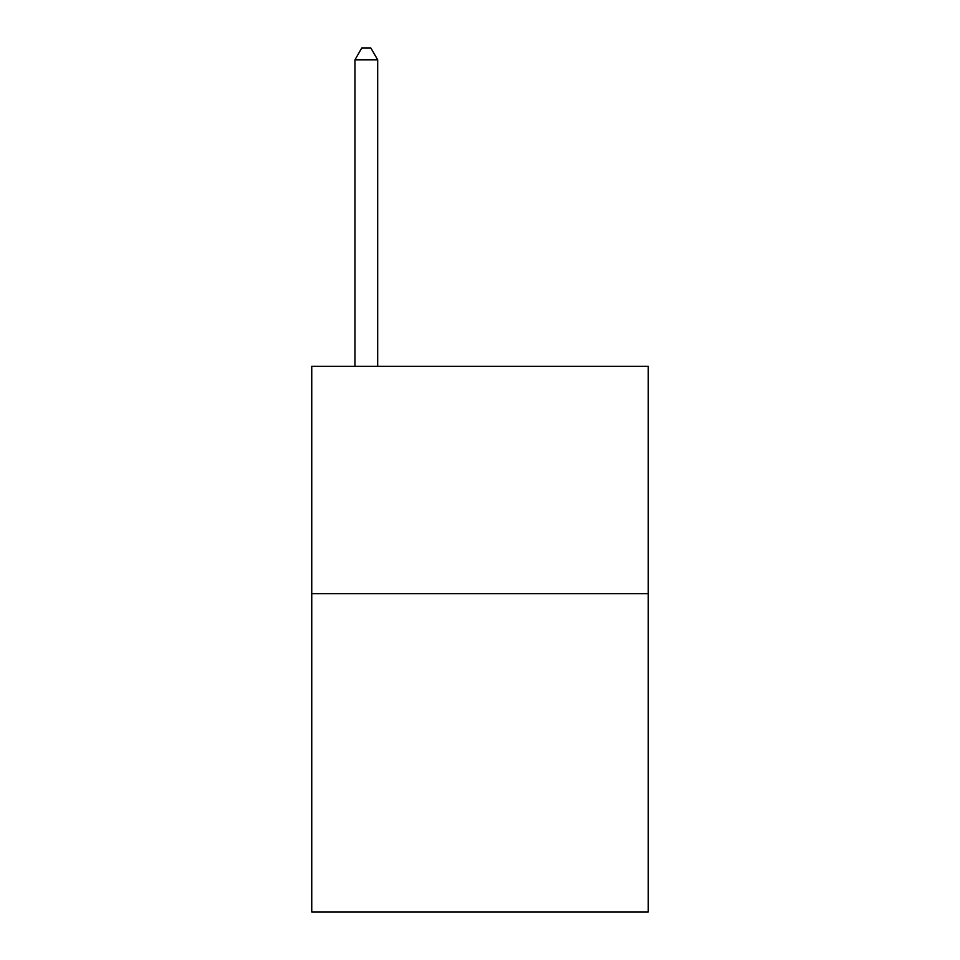 <?xml version="1.0" encoding="UTF-8"?>
<svg xmlns="http://www.w3.org/2000/svg" width="960" height="960" viewBox="0 0 960 960"><rect width="100%" height="100%" fill="white"/><g stroke="black" fill="none" stroke-linecap="round" stroke-linejoin="round"><path stroke-width="1.44" d="M648.252 593.688L648.252 912L311.748 912L311.748 366.312L648.252 366.312L648.252 593.688L311.748 593.688M377.688 366.312L377.688 59.82L354.948 59.82L354.948 366.312M354.948 59.82L361.764 48L370.86 48L377.688 59.82"/></g></svg>
